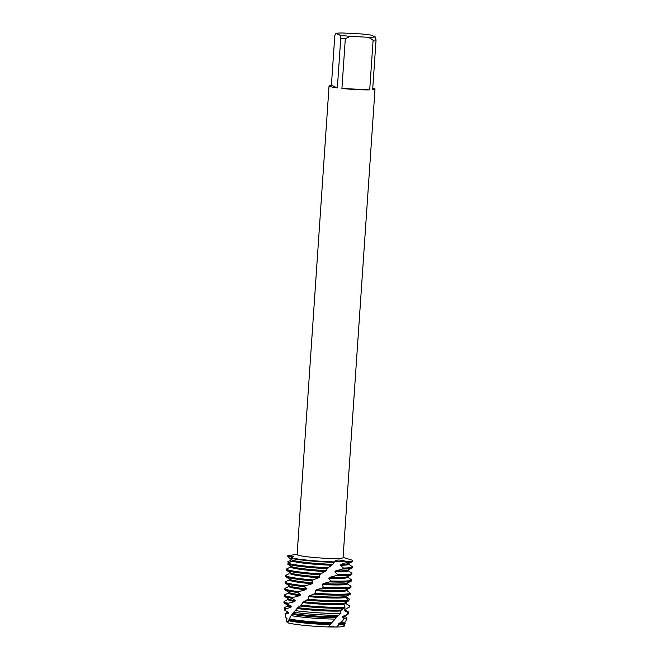 <?xml version="1.0" encoding="UTF-8"?>
<svg xmlns="http://www.w3.org/2000/svg" width="660" height="660" viewBox="0 0 660 660"><rect width="100%" height="100%" fill="white"/><g stroke="black" fill="none" stroke-linecap="round" stroke-linejoin="round"><path stroke-width="0.99" d="M343.893 625.498A28.949 2.318 -176.1 0 1 336.575 627L328.168 626.934A28.949 2.318 -176.1 0 1 287.842 622.792L289.245 618.898A30.014 2.409 3.9 0 0 322.03 622.355A30.014 2.409 3.9 0 0 331.798 622.693L335.115 619.072A30.913 2.483 -176.1 0 1 322.476 618.692A30.913 2.483 -176.1 0 1 291.142 615.615L289.245 618.898M372.768 88.093A23.026 1.848 -176.1 0 1 374.5 88.613A23.026 1.848 -176.1 0 1 375.012 89.05A23.026 1.848 -176.1 0 1 372.661 89.694L376.051 39.971A23.026 1.848 -176.1 0 1 373.098 40.136L369.715 89.859A23.026 1.848 -176.1 0 1 341.921 88.456L345.312 38.734A23.026 1.848 -176.1 0 1 340.75 38.189L337.359 87.912A23.026 1.848 -176.1 0 1 329.571 86.353A23.026 1.848 -176.1 0 1 329.06 85.915A23.026 1.848 -176.1 0 1 331.411 85.272L334.801 35.549L335.989 33.38A20.394 1.633 -176.1 0 1 342.639 33L361.012 33.924A20.394 1.633 -176.1 0 1 371.291 35.161L375.218 36.902A20.394 1.633 -176.1 0 1 368.569 37.282L373.098 40.136M375.012 89.05L343.06 557.667A23.026 1.848 -176.1 0 1 322.443 558.104A23.026 1.848 -176.1 0 1 297.627 554.969A23.026 1.848 -176.1 0 1 297.115 554.532L329.06 85.915M365.648 225.868L365.318 230.893M365.921 221.999L365.863 222.676M288.56 563.038L287.785 561.792L290.977 560.167L290.977 559.276L287.174 556.165L292.85 557.04L287.174 556.165L293.783 556.174L290.705 558.269L292.289 560.191L291.967 561.058L288.098 563.26L287.735 564.11A32.893 2.64 3.9 0 0 326.312 568.623A32.893 2.64 3.9 0 0 326.956 568.656L328.07 567.757A32.893 2.64 -176.1 0 1 326.378 567.674A32.893 2.64 -176.1 0 1 288.098 563.26M328.07 567.757L331.897 565.232L334.405 561.908A32.893 2.64 -176.1 0 1 290.945 557.832A32.893 2.64 -176.1 0 0 334.405 561.908L334.513 561.479M334.405 561.908C335.519 559.441 339.966 559.416 347.754 561.841L334.43 561.742L338.885 561.413L347.754 561.841L347.482 562.337A32.893 2.64 3.9 0 0 352.366 561.619A32.893 2.64 3.9 0 0 352.712 561.272L352.737 560.794A32.893 2.64 -176.1 0 1 347.754 561.841A32.893 2.64 -176.1 0 0 352.011 560.175A32.893 2.64 -176.1 0 1 352.737 560.794M287.999 622.182L286.646 621.868L286.168 619.55A29.527 2.368 -176.1 0 1 286.473 619.253L286.869 619.063M343.084 557.362L351.054 559.828A32.893 2.64 -176.1 0 1 352.011 560.175A32.893 2.64 -176.1 0 0 349.767 559.474M287.174 556.165A32.893 2.64 -176.1 0 1 288.907 555.588L297.14 554.227M335.989 33.38L339.916 35.12L340.75 38.189M345.312 38.734L350.196 36.358A20.394 1.633 -176.1 0 1 339.916 35.12M350.196 36.358L368.569 37.282M337.359 87.912L331.411 85.272M369.715 89.859L341.921 88.456M376.051 39.971L375.218 36.902M287.983 621.613L286.852 621.819M333.316 626.117L328.168 626.934L331.633 623.246A28.858 2.318 -176.1 0 1 321.742 622.908A28.858 2.318 -176.1 0 1 289.41 619.393M331.633 623.246L331.798 622.693M330.792 624.187A28.858 2.318 -176.1 0 1 321.684 623.865A28.858 2.318 -176.1 0 1 288.981 620.251M330.099 624.624A29.527 2.368 -176.1 0 1 321.791 624.31A29.527 2.368 -176.1 0 1 288.494 620.656M331.897 565.232A28.858 2.318 -176.1 0 1 325.693 564.976A28.858 2.318 -176.1 0 1 291.967 561.058M332.747 564.3A28.858 2.318 -176.1 0 1 325.76 564.028A28.858 2.318 -176.1 0 1 292.289 560.191M348.472 564.102L352.036 566.47A32.893 2.64 -176.1 0 1 352.325 566.857A32.893 2.64 -176.1 0 1 343.464 568.054L342.639 569.019A32.893 2.64 3.9 0 0 351.92 568.161A32.893 2.64 3.9 0 0 352.258 567.814L352.325 566.857M290.705 558.269A32.893 2.64 3.9 0 0 326.758 562.081A32.893 2.64 3.9 0 0 333.952 562.378M290.59 566.14L290.466 567.014L286.333 569.143L286.201 570.001A32.893 2.64 3.9 0 0 286.473 570.273A32.893 2.64 3.9 0 0 286.902 570.496A32.893 2.64 3.9 0 0 319.291 574.786L326.436 570.628A28.858 2.318 -176.1 0 1 325.314 570.57A28.858 2.318 -176.1 0 1 290.755 566.272L287.752 564.118M326.436 570.628L326.956 568.656M325.462 571.535A28.858 2.318 -176.1 0 1 325.248 571.527A28.858 2.318 -176.1 0 1 290.466 567.014M348.026 570.644L351.582 573.012A32.893 2.64 -176.1 0 1 351.879 573.4A32.893 2.64 -176.1 0 1 337.491 574.604L336.55 575.545A32.893 2.64 3.9 0 0 351.475 574.703A32.893 2.64 3.9 0 0 351.813 574.357L351.879 573.4M320.405 573.895A32.893 2.64 -176.1 0 1 286.968 569.547A32.893 2.64 -176.1 0 1 286.333 569.143M347.581 577.187L351.137 579.554A32.893 2.64 -176.1 0 1 351.433 579.942A32.893 2.64 -176.1 0 1 330.685 580.981L329.637 581.897A32.893 2.64 3.9 0 0 351.021 581.245A32.893 2.64 3.9 0 0 351.367 580.899L351.433 579.942M285.796 575.47L285.73 576.419A32.893 2.64 3.9 0 0 286.027 576.815A32.893 2.64 3.9 0 0 286.457 577.038A32.893 2.64 3.9 0 0 311.693 580.784L312.799 579.917A32.893 2.64 -176.1 0 1 286.522 576.089A32.893 2.64 -176.1 0 1 285.796 575.47A32.893 2.64 -176.1 0 1 286.143 575.124A32.893 2.64 -176.1 0 1 286.151 575.124L286.143 575.124M351.021 581.245L346.879 583.242A28.858 2.318 -176.1 0 1 324.423 583.654A28.858 2.318 -176.1 0 1 323.185 583.588L322.204 584.496L323.293 587.21L322.179 588.101L316.429 589.735L315.447 590.617L315.645 593.29L309.746 595.774L308.798 596.648L308.104 599.255L303.443 601.73L301.257 604.906L297.784 607.629L291.142 615.615M329.637 581.897L323.185 583.588M347.176 583.102L347.119 583.894A28.858 2.318 -176.1 0 1 324.357 584.611A28.858 2.318 -176.1 0 1 322.204 584.496M347.135 583.737L350.732 586.121A32.893 2.64 -176.1 0 1 350.988 586.484A32.893 2.64 -176.1 0 1 325.042 587.301A32.893 2.64 -176.1 0 1 323.293 587.21M285.351 582.013L285.285 582.97A32.893 2.64 3.9 0 0 285.582 583.357A32.893 2.64 3.9 0 0 286.011 583.58A32.893 2.64 3.9 0 0 304.409 586.682L305.44 585.824A32.893 2.64 -176.1 0 1 286.077 582.631A32.893 2.64 -176.1 0 1 285.351 582.013A32.893 2.64 -176.1 0 1 285.697 581.666L289.55 579.81M322.179 588.101A32.893 2.64 3.9 0 0 324.976 588.258A32.893 2.64 3.9 0 0 350.575 587.788L346.434 589.784A28.858 2.318 -176.1 0 1 323.977 590.197A28.858 2.318 -176.1 0 1 316.429 589.735M350.575 587.788A32.893 2.64 3.9 0 0 350.922 587.441L350.988 586.484M346.731 589.644L346.673 590.436A28.858 2.318 -176.1 0 1 323.911 591.154A28.858 2.318 -176.1 0 1 315.447 590.617M314.531 594.165A32.893 2.64 3.9 0 0 324.53 594.8A32.893 2.64 3.9 0 0 350.13 594.33A32.893 2.64 3.9 0 0 350.212 594.289L350.394 593.257A32.893 2.64 -176.1 0 1 324.596 593.843A32.893 2.64 -176.1 0 1 315.645 593.29M350.394 593.257L346.682 590.304M284.905 588.555L284.839 589.512A32.893 2.64 3.9 0 0 285.137 589.9A32.893 2.64 3.9 0 0 285.565 590.122A32.893 2.64 3.9 0 0 297.792 592.507L298.7 591.657A32.893 2.64 -176.1 0 1 285.632 589.174A32.893 2.64 -176.1 0 1 284.905 588.555A32.893 2.64 -176.1 0 1 285.252 588.208L289.105 586.352M350.13 594.33L345.988 596.327A28.858 2.318 -176.1 0 1 323.532 596.739A28.858 2.318 -176.1 0 1 309.746 595.774M302.569 602.588A28.858 2.318 -176.1 0 0 323.021 604.238A28.858 2.318 -176.1 0 0 343.967 604.197L344.338 603.199L348.076 601.277L348.488 600.27L345.955 597.267A28.858 2.318 -176.1 0 1 323.466 597.696A28.858 2.318 -176.1 0 1 308.798 596.648M345.955 597.267L346.137 596.244M348.488 600.27A32.893 2.64 -176.1 0 1 324.151 600.385A32.893 2.64 -176.1 0 1 308.104 599.255M346.046 596.772L349.156 598.867L349.322 599.915L348.323 600.683M284.46 595.097L284.394 596.054A32.893 2.64 3.9 0 0 284.691 596.442A32.893 2.64 3.9 0 0 285.12 596.665A32.893 2.64 3.9 0 0 292.124 598.29L292.875 597.448A32.893 2.64 -176.1 0 1 285.186 595.716A32.893 2.64 -176.1 0 1 284.46 595.097A32.893 2.64 -176.1 0 1 284.807 594.751L288.651 592.894M344.338 603.199A28.858 2.318 -176.1 0 1 323.087 603.281A28.858 2.318 -176.1 0 1 303.435 601.73M307.032 600.113A32.893 2.64 3.9 0 0 324.085 601.342A32.893 2.64 3.9 0 0 348.076 601.277M335.115 619.072L340.312 613.437L341.228 610.021L344.454 608.124L345.073 607.134A32.893 2.64 -176.1 0 1 323.705 606.928A32.893 2.64 -176.1 0 1 301.001 605.121M345.073 607.134L343.959 604.197M345.79 603.364L349.354 605.723A32.893 2.64 -176.1 0 1 349.643 606.045L349.585 607.084A32.893 2.64 3.9 0 0 349.585 607.068A32.893 2.64 3.9 0 0 349.585 607.052M349.602 606.886L344.883 609.502L344.635 610.516L348.018 612.727L346.929 614.724A31.845 2.558 3.9 0 0 347.713 614.476A31.845 2.558 3.9 0 0 348.043 614.188L348.628 612.323A32.307 2.591 -176.1 0 1 348.018 612.727M284.014 601.639L283.948 602.596A32.893 2.64 3.9 0 0 284.245 602.984A32.893 2.64 3.9 0 0 284.674 603.215A32.893 2.64 3.9 0 0 287.661 604.082L288.23 603.24A32.893 2.64 -176.1 0 1 284.74 602.258A32.893 2.64 -176.1 0 1 284.014 601.639A32.893 2.64 -176.1 0 1 284.361 601.293L288.205 599.437M341.228 610.021A28.858 2.318 -176.1 0 1 322.641 609.823A28.858 2.318 -176.1 0 1 297.784 607.629M300.028 605.971A32.893 2.64 3.9 0 0 323.639 607.885A32.893 2.64 3.9 0 0 344.454 608.124M340.667 611.003A28.858 2.318 -176.1 0 1 322.575 610.78A28.858 2.318 -176.1 0 1 297.033 608.487M340.312 613.437A32.307 2.591 -176.1 0 1 323.161 613.074A32.307 2.591 -176.1 0 1 295.168 610.591M345.345 609.906L348.348 611.894A32.307 2.591 -176.1 0 1 348.628 612.323M284.179 607.934L284.51 609.856A31.845 2.558 3.9 0 0 284.79 610.187A31.845 2.558 3.9 0 0 285.211 610.409A31.845 2.558 3.9 0 0 285.541 610.541L285.739 608.801A32.307 2.591 -176.1 0 1 284.897 608.487A32.307 2.591 -176.1 0 1 284.179 607.934A32.307 2.591 -176.1 0 1 284.518 607.546L287.76 605.979M336.93 616.704A28.858 2.318 -176.1 0 1 322.195 616.366A28.858 2.318 -176.1 0 1 293.04 613.503M293.7 612.249A31.845 2.558 3.9 0 0 322.93 614.93A31.845 2.558 3.9 0 0 338.605 615.31M336.212 617.669A28.858 2.318 -176.1 0 1 322.129 617.323A28.858 2.318 -176.1 0 1 292.438 614.361M344.899 616.448L346.582 617.562A30.913 2.483 -176.1 0 1 346.855 617.974A30.913 2.483 -176.1 0 1 344.248 618.742L341.072 622.578A30.014 2.409 3.9 0 0 345.386 621.926A30.014 2.409 3.9 0 0 345.7 621.662L346.855 617.974M344.454 622.99L344.825 623.23A29.527 2.368 -176.1 0 1 345.081 623.626A29.527 2.368 -176.1 0 1 339.133 624.599L336.575 627A28.949 2.318 -176.1 0 0 344.33 625.993L345.081 623.626M346.417 602.077L345.782 603.512L349.643 606.045M346.929 614.724L342.581 616.399L342.136 617.397L344.248 618.742M341.072 622.578L339.001 623.172L338.382 624.154L339.133 624.599M288.799 573.837L286.407 575M347.482 562.328L341.005 564.349L340.312 565.323L343.464 568.054M342.639 569.019L335.684 570.908L334.859 571.857L337.491 574.604M336.55 575.536L329.719 577.318L328.787 578.242L330.685 580.981M286.168 619.558L286.877 619.311M286.918 618.387L286.861 619.229A28.858 2.318 -176.1 0 0 286.869 619.311L286.976 618.428L285.846 617.644L285.491 614.113L288.205 613.33L288.511 612.463L285.541 610.541M285.739 608.801L290.87 607.414L291.365 606.557L287.661 604.082M288.23 603.24L294.781 601.532L295.449 600.674L292.124 598.29M292.875 597.448L299.764 595.65L300.564 594.792L297.784 592.507M298.7 591.657L305.588 589.743L306.496 588.877L304.409 586.682M305.44 585.824L312.015 583.77L312.98 582.887L311.693 580.784M312.799 579.917L318.747 577.706L319.729 576.815L319.291 574.786M344.495 622.355L344.446 623.147A28.858 2.318 -176.1 0 1 338.382 624.154M345.386 621.926L344.207 622.495A28.858 2.318 -176.1 0 1 339.001 623.172M285.491 614.113A30.913 2.483 -176.1 0 1 285.178 613.775L285.821 617.578A30.014 2.409 3.9 0 0 285.846 617.644M285.178 613.775A30.913 2.483 -176.1 0 1 285.5 613.396L287.314 612.521M288.197 613.33A28.858 2.318 -176.1 0 1 287.306 612.686L287.356 611.886M344.941 615.813L344.891 616.605A28.858 2.318 -176.1 0 1 342.136 617.397M288.511 612.463A28.858 2.318 -176.1 0 1 287.628 612.067L284.79 610.187M347.713 614.476L344.652 615.953A28.858 2.318 -176.1 0 1 342.581 616.407M290.87 607.414A28.858 2.318 -176.1 0 1 287.752 606.136L287.81 605.344M345.386 609.271L345.337 610.063A28.858 2.318 -176.1 0 1 344.635 610.516M291.365 606.557A28.858 2.318 -176.1 0 1 288.073 605.525L284.245 602.984M345.856 609.048L345.097 609.411A28.858 2.318 -176.1 0 1 344.891 609.502M294.781 601.532A28.858 2.318 -176.1 0 1 288.197 599.593L288.255 598.802M295.449 600.674A28.858 2.318 -176.1 0 1 288.519 598.983L284.691 596.442M299.764 595.65A28.858 2.318 -176.1 0 1 288.643 593.051L288.7 592.259M300.564 594.792A28.858 2.318 -176.1 0 1 288.964 592.441L285.137 589.9M305.588 589.743A28.858 2.318 -176.1 0 1 289.088 586.509L289.146 585.717M306.496 588.877A28.858 2.318 -176.1 0 1 289.41 585.898L285.582 583.357M312.015 583.77A28.858 2.318 -176.1 0 1 289.534 579.967L289.591 579.175M312.98 582.887A28.858 2.318 -176.1 0 1 289.864 579.356L286.027 576.815M318.747 577.706A28.858 2.318 -176.1 0 1 289.979 573.424L290.037 572.632M347.622 576.559L347.564 577.351A28.858 2.318 -176.1 0 1 328.787 578.242M319.729 576.815A28.858 2.318 -176.1 0 1 290.309 572.814L286.473 570.273M351.475 574.703L347.325 576.7A28.858 2.318 -176.1 0 1 329.719 577.318M348.067 570.017L348.01 570.809A28.858 2.318 -176.1 0 1 334.859 571.857M351.92 568.161L347.77 570.158A28.858 2.318 -176.1 0 1 335.684 570.908M352.366 561.619L348.224 563.615A28.858 2.318 -176.1 0 1 341.005 564.358M348.513 563.475L348.455 564.267A28.858 2.318 -176.1 0 1 340.312 565.323M328.168 626.934A28.949 2.318 -176.1 0 1 287.842 622.792M290.977 560.134L290.053 560.579"/></g></svg>
